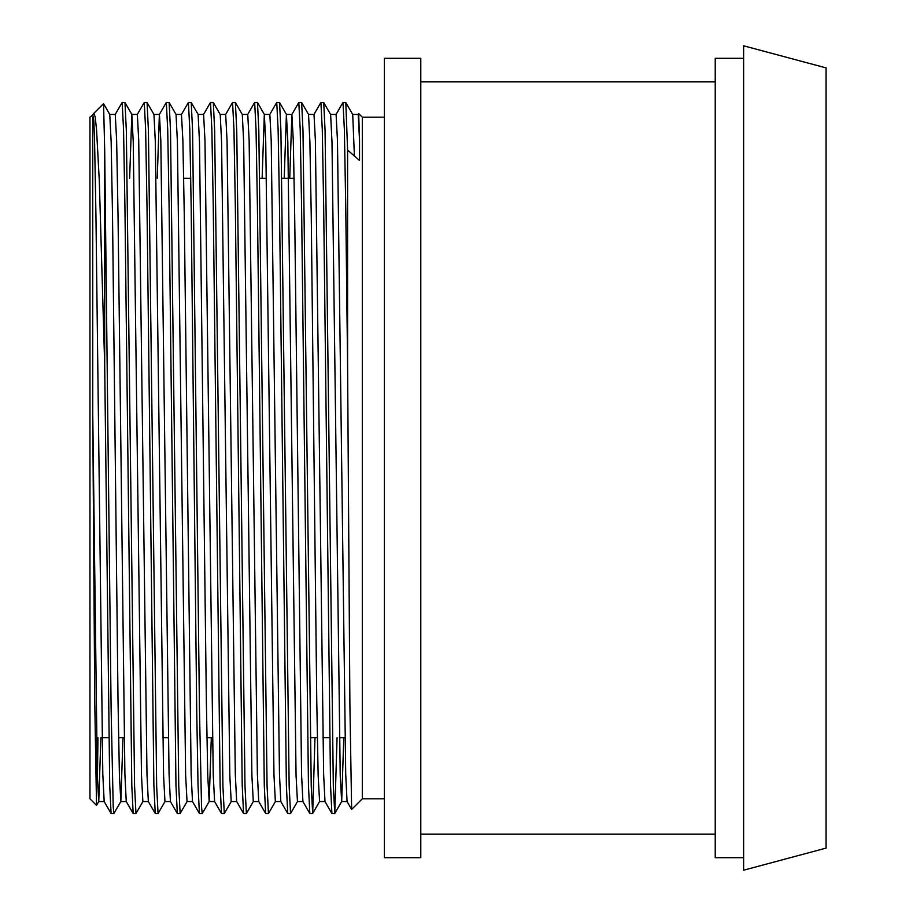 <?xml version="1.0" encoding="UTF-8"?>
<svg xmlns="http://www.w3.org/2000/svg" width="916" height="916" viewBox="0 0 916 916"><rect width="100%" height="100%" fill="white"/><g stroke="black" fill="none" stroke-linecap="round" stroke-linejoin="round"><path stroke-width="1.37" d="M826.037 458L826.037 67.887L743.62 45.8L743.62 870.2L826.037 848.113L826.037 458M336.035 114.477L342.939 102.523L345.801 102.523L347.599 150.109L359.541 160.46L359.541 140.262L358.671 113.561L358.11 114.477M342.985 102.478L344.37 129.545L345.744 206.604L347.588 364.957L347.588 150.109M313.948 114.477L320.852 102.523L323.726 102.523L325.077 130.702L333.332 786.455L334.764 813.477L337.054 737.712M320.909 102.478L322.283 129.545L323.669 206.604L330.539 785.298L331.89 813.477L334.706 813.523M289.731 178.288L291.872 114.477L298.765 102.523L301.639 102.523L302.99 130.702L311.245 786.455L312.677 813.477L314.978 737.712M298.822 102.478L300.208 129.545L301.582 206.604L308.452 785.298L309.814 813.477L312.631 813.523M269.785 114.477L276.689 102.523L279.552 102.523L280.914 130.702L289.158 786.455L290.544 813.523L297.505 801.523M276.746 102.478L278.12 129.545L279.506 206.604L286.376 785.298L287.727 813.477L290.544 813.523M247.698 114.477L254.602 102.523L257.476 102.523L258.827 130.702L267.083 786.455L268.457 813.523L275.418 801.523M254.659 102.478L256.045 129.545L257.419 206.604L264.289 785.298L265.651 813.477L268.457 813.523M225.622 114.477L232.527 102.523L235.389 102.523L236.752 130.702L244.996 786.455L246.381 813.523L253.331 801.523M232.572 102.478L233.958 129.545L235.343 206.604L242.213 785.298L243.564 813.477L246.381 813.523M203.535 114.477L210.44 102.523L213.314 102.523L214.665 130.702L222.92 786.455L224.294 813.523L231.256 801.523M210.497 102.478L211.871 129.545L213.256 206.604L220.126 785.298L221.477 813.477L224.294 813.523M188.41 102.478L189.795 129.545L191.169 206.604L196.7 709.396L198.039 785.298L199.402 813.477L192.497 801.523L191.146 774.249L184.276 215.054L182.891 140.583L181.46 114.477L188.364 102.523L191.226 102.523L192.589 130.702L199.459 709.396L201.543 806.824L202.218 813.523L209.169 801.523L211.31 737.712M157.243 178.288L159.373 114.477L166.277 102.523L169.151 102.523L170.502 130.702L178.757 786.455L180.131 813.523L187.093 801.523M166.334 102.478L167.708 129.545L169.094 206.604L175.964 785.298L177.315 813.477L180.131 813.523M137.297 114.477L144.19 102.523L147.064 102.523L148.415 130.702L156.67 786.455L158.056 813.523L165.006 801.523M144.247 102.478L145.633 129.545L147.007 206.604L153.877 785.298L155.239 813.477L158.056 813.523M115.21 114.477L122.114 102.523L124.977 102.523L126.339 130.702L134.583 786.455L135.969 813.523L142.93 801.523M122.172 102.478L123.546 129.545L124.931 206.604L131.801 785.298L133.152 813.477L135.969 813.523M199.402 813.477L202.218 813.523M93.123 114.477L93.798 113.366L95.149 116.744L96.535 129.408L99.306 180.956L104.687 364.957L104.687 149.583L111.122 709.396L113.218 806.824L113.882 813.523L120.843 801.523L122.973 737.712M104.687 364.957L109.714 785.298L111.076 813.477L113.882 813.523M384.388 798.798L362.312 798.798L362.312 117.202L358.671 113.561M420.788 458L420.788 58.315L384.388 58.315L384.388 857.685L420.788 857.685L420.788 458M743.62 857.685L715.224 857.685L715.224 58.315L743.62 58.315M92.734 117.431L92.734 412.715L94.772 702.893L96.523 805.359L89.963 798.798L89.963 117.202L92.734 114.981M93.798 113.366L103.554 103.657L104.687 149.583M362.312 798.798L351.641 809.423L349.901 705.24L347.588 364.957M96.523 805.359L98.756 801.523L100.897 737.712M97.417 778.566L97.955 737.712M92.734 412.715L97.325 775.417L98.71 801.569L104.229 801.569M133.152 813.477L126.248 801.523L124.897 774.249L118.027 215.054L116.641 140.583L115.267 114.431L109.748 114.431L111.157 141.751L112.508 215.054L118.027 700.946L119.412 775.417L120.843 801.523M129.637 178.288L131.824 114.431L133.244 141.751L141.488 775.417L142.873 801.569L148.392 801.569M147.064 102.523L153.968 114.477L155.319 141.751L163.575 775.417L164.949 801.569L170.468 801.569M169.151 102.523L176.044 114.477L177.406 141.751L185.65 775.417L187.036 801.569L192.555 801.569M191.226 102.523L198.131 114.477L199.482 141.751L206.352 700.946L207.737 775.417L209.169 801.523M213.314 102.523L220.218 114.477L221.569 141.751L229.813 775.417L231.198 801.569L236.717 801.569M235.389 102.523L242.293 114.477L243.656 141.751L251.9 775.417L253.285 801.569L258.804 801.569M262.125 178.288L264.323 114.431L265.732 141.751L273.987 775.417L275.361 801.569L280.88 801.569M284.212 178.288L286.399 114.431L287.819 141.751L296.063 775.417L297.448 801.569L302.967 801.569M301.639 102.523L308.543 114.477L309.894 141.751L311.245 215.054L316.764 700.946L318.15 775.417L319.581 801.523L312.677 813.477M323.726 102.523L330.619 114.477L331.981 141.751L340.225 775.417L341.668 801.523L343.798 737.712M345.801 102.523L352.706 114.477L354.4 156.006M92.734 114.431L93.856 120.901L94.566 140.583L95.94 215.054L102.81 774.249L104.172 801.523L111.076 813.477M131.824 114.431L137.354 114.431L138.728 140.583L146.984 774.249L148.335 801.523L155.239 813.477M153.911 114.431L159.43 114.431L160.815 140.583L169.059 774.249L170.41 801.523L177.315 813.477M198.074 114.431L203.592 114.431L204.978 140.583L213.222 774.249L214.584 801.523L221.477 813.477M220.161 114.431L225.679 114.431L227.054 140.583L235.309 774.249L236.66 801.523L243.564 813.477M242.236 114.431L247.755 114.431L249.141 140.583L257.385 774.249L258.747 801.523L265.651 813.477M264.323 114.431L269.842 114.431L271.216 140.583L279.472 774.249L280.823 801.523L287.727 813.477M291.872 114.477L293.303 140.583L294.689 215.054L301.559 774.249L302.91 801.523L309.814 813.477M308.486 114.431L314.005 114.431L315.39 140.583L323.634 774.249L324.985 801.523L331.89 813.477M330.573 114.431L336.092 114.431L337.466 140.583L345.721 774.249L347.072 801.523L351.641 809.423M352.649 114.431L358.167 114.431L359.541 140.262M344.943 737.712L339.412 737.712M329.6 737.712L322.856 737.712M317.337 737.712L310.272 737.712M212.443 737.712L206.924 737.712M168.281 737.712L162.762 737.712M124.118 737.712L118.599 737.712M108.775 737.712L102.031 737.712M384.388 117.202L362.312 117.202M715.224 81.868L420.788 81.868M715.224 834.133L420.788 834.133M294.116 178.288L281.853 178.288M266.51 178.288L259.766 178.288M190.768 178.288L183.704 178.288M109.806 114.477L103.554 103.657M131.881 114.477L124.977 102.523M264.38 114.477L257.476 102.523M286.456 114.477L279.552 102.523M341.668 801.523L334.764 813.477M126.305 801.569L120.786 801.569M181.517 114.431L175.998 114.431M214.642 801.569L209.111 801.569M291.929 114.431L286.399 114.431M325.043 801.569L319.524 801.569M347.13 801.569L341.611 801.569"/></g></svg>
